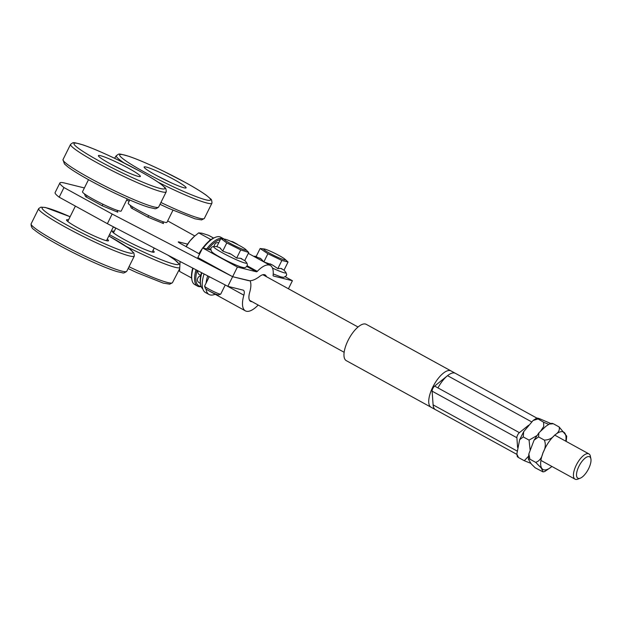 <?xml version="1.0" encoding="UTF-8"?>
<svg xmlns="http://www.w3.org/2000/svg" width="622" height="622" viewBox="0 0 622 622"><rect width="100%" height="100%" fill="white"/><g stroke="black" fill="none" stroke-linecap="round" stroke-linejoin="round"><path stroke-width="0.93" d="M178.584 242.308L178.763 241.935A5.404 0.521 26.4 0 0 178.273 241.919A5.404 0.521 26.4 0 0 180.971 243.793L199.608 254.033M208.961 276.51A25.673 10.193 118.8 0 0 208.541 278.151M210.174 291.477A25.673 10.193 118.8 0 0 210.594 291.741L245.371 310.852A25.673 10.193 -61.2 0 1 243.863 295.186A8.109 3.219 118.8 0 0 243.381 290.241A8.109 3.219 118.8 0 0 243.07 290.116L227.839 286.33L107.381 223.679L112.162 214.038L63.965 187.556L59.183 197.19A54.044 5.186 -153.6 0 1 55.109 192.587L59.891 182.946A54.044 5.186 26.4 0 0 63.965 187.556M178.763 241.935L187.603 244.135M84.39 187.953L64.836 183.086A54.044 5.186 26.4 0 0 59.891 182.946M112.162 214.038L232.628 276.689L227.839 286.33M249.593 280.732L232.628 276.689L237.41 267.056L256.451 271.791A1.804 0.715 118.8 0 0 257.283 271.355A26.124 10.372 -61.2 0 1 270.313 265.454A26.124 10.372 -61.2 0 1 273.105 275.289A1.804 0.715 118.8 0 0 273.299 275.974A1.804 0.715 118.8 0 0 273.369 275.997L292.41 280.732L288.421 288.771M194.803 235.963L167.668 220.903M129.182 201.194A54.044 5.186 26.4 0 0 126.616 200.128M163.011 222.412L163.508 223.562L147.997 217.187L131.265 207.989L130.122 205.206M117.294 211.045L117.791 212.188L102.28 205.82L85.548 196.622L84.405 193.831M59.183 197.19L107.381 223.679M258.184 305.044A25.673 10.193 -61.2 0 1 245.371 310.852M252.058 301.678A14.866 5.901 -61.2 0 1 250.573 301.375A14.866 5.901 -61.2 0 1 249.71 292.286C251.094 287.372 251.249 283.632 250.176 281.058M285.366 276.86L292.41 280.732M266.473 276.712A15.317 6.08 118.8 0 0 265.112 274.932A15.317 6.08 118.8 0 0 259.615 276.44A36.029 14.306 -61.2 0 1 248.1 280.538L232.628 276.689L197.85 257.578L202.632 247.945L210.842 249.982M237.41 267.056L202.632 247.945M588.599 468.716A12.199 4.844 -61.2 0 1 580.303 478.162A12.199 4.844 -61.2 0 1 579.517 465.178A12.199 4.844 -61.2 0 1 590.9 458.881A12.199 4.844 -61.2 0 1 588.599 468.716M590.9 458.881L590.418 456.346A14.415 5.722 118.8 0 0 588.925 453.904A14.415 5.722 118.8 0 0 576.275 465.116A14.415 5.722 118.8 0 0 575.047 479.165A14.415 5.722 118.8 0 0 577.9 479.119L580.303 478.162M213.564 238.055L208.595 235.326L202.096 233.242L198.698 232.861L194.328 236.383L189.889 241.033A21.622 8.584 -61.2 0 1 193.776 236.873L194.328 236.383M186.04 246.576A21.622 8.584 -61.2 0 1 189.889 241.033L186.18 246.654M179.983 262.025L179.999 261.963A21.622 8.584 -61.2 0 1 179.999 261.963A21.622 8.584 -61.2 0 1 180.077 261.489L179.564 271.417L191.592 277.948M211.138 239.501L210.477 239.338L209.015 241.157M199.001 253.605L198.947 253.675A26.124 10.372 118.8 0 1 202.321 248.559M191.522 277.085L191.343 277.886M210.477 239.338L198.698 232.861M244.796 260.431L246.561 262.593A18.528 1.78 -153.6 0 1 246.709 263.153A18.528 1.78 -153.6 0 1 228.709 256.124A18.528 1.78 -153.6 0 1 213.61 246.569A18.528 1.78 -153.6 0 1 214.085 246.468A2.387 0.949 -61.2 0 1 214.147 245.869A2.387 0.949 -61.2 0 1 215.212 243.746A2.387 0.949 -61.2 0 1 216.083 242.984A3.6 3.6 0 0 1 218.75 242.79M208.969 249.523A2.387 0.949 -61.2 0 1 209.451 249.181A3.6 3.6 0 0 1 210.842 248.823M200.836 275.235A3.6 3.6 0 0 1 197.796 272.071A2.387 0.949 -61.2 0 1 198.006 270.811M200.665 284.946A3.6 3.6 0 0 1 200.3 283.718A2.387 0.949 -61.2 0 1 200.331 283.119A3.6 3.6 0 0 1 197.361 279.97A2.387 0.949 -61.2 0 1 198.488 277.093A2.387 0.949 -61.2 0 1 199.359 276.331A3.6 3.6 0 0 1 200.688 275.974M201.481 272.615A26.124 10.372 118.8 0 0 200.432 283.733L200.634 284.767A27.026 10.729 -61.2 0 1 201.847 272.809M202.803 288.919A27.026 10.729 -61.2 0 1 200.688 285.039A27.026 10.729 -61.2 0 1 200.634 284.767M203.231 248.092A27.026 10.729 -61.2 0 1 215.406 237.293L214.427 237.682A26.124 10.372 118.8 0 0 202.764 247.976M192.727 268.066A26.124 10.372 118.8 0 0 191.739 278.959L191.941 279.993A27.026 10.729 -61.2 0 1 193.084 268.253M223.959 238.972A27.026 10.729 118.8 0 0 223.656 238.786A27.026 10.729 118.8 0 0 206.683 248.948M196.008 269.769A27.026 10.729 118.8 0 0 194.888 281.852A27.026 10.729 118.8 0 0 197.625 286.151A27.026 10.729 118.8 0 0 201.155 286.594M201.046 286.299A26.124 10.372 -61.2 0 1 197.104 270.345M207.958 249.267A26.124 10.372 -61.2 0 1 220.336 239.587M197.625 286.151L194.725 284.565A27.026 10.729 -61.2 0 1 191.996 280.265A27.026 10.729 -61.2 0 1 191.941 279.993M199.367 253.9A27.026 10.729 -61.2 0 1 200.914 251.412M215.406 237.293A27.026 10.729 -61.2 0 1 220.756 237.192L223.656 238.786M438.37 387.156A20.72 8.226 -61.2 0 1 455.358 373.309A20.72 8.226 118.8 0 0 447.537 375.665L434.63 386.083A3.6 1.431 -61.2 0 0 432.119 391.16L433.106 404.868A20.72 8.226 118.8 0 0 435.408 409.626L431.054 407.239A20.72 8.226 -61.2 0 1 434.016 384.769A20.72 8.226 -61.2 0 1 451.012 370.922L536.879 418.108M211.799 265.858A28.822 11.445 -61.2 0 1 212.04 265.384M235.419 243.474A28.822 11.445 -61.2 0 1 236.842 243.98A28.822 11.445 -61.2 0 1 237.798 244.679M215.158 294.245A28.822 11.445 -61.2 0 1 209.078 294.501A28.822 11.445 -61.2 0 1 205.999 289.005M206.053 283.165A28.822 11.445 -61.2 0 1 207.701 275.849M230.972 241.398A28.822 11.445 -61.2 0 1 233.219 241.989L236.842 243.98M209.078 294.501L205.454 292.511A28.822 11.445 -61.2 0 1 204.047 273.952M366.249 324.342A20.72 8.226 118.8 0 0 349.059 338.531A20.72 8.226 118.8 0 0 346.291 360.651L431.054 407.239A20.72 8.226 -61.2 0 1 433.822 385.119A20.72 8.226 -61.2 0 1 451.012 370.922L366.249 324.342M517.59 447.443L516.89 437.74A3.6 1.431 -61.2 0 1 519.401 432.663L528.614 425.223M110.11 163.742A23.418 2.247 -153.6 0 1 98.424 155.64A23.418 2.247 -153.6 0 1 120.396 164.037A23.418 2.247 -153.6 0 1 140.378 176.461A23.418 2.247 -153.6 0 1 110.11 163.742M88.503 179.672L82.493 191.778A21.622 2.076 26.4 0 0 100.935 203.246A21.622 2.076 26.4 0 0 121.22 210.998L127.23 198.892M148.658 215.601L147.896 217.132M163.298 221.829L162.622 223.197M132.711 206.955L131.996 208.393M130.838 205.711L130.542 206.317M102.941 204.226L102.179 205.758M117.589 210.461L116.905 211.83M87.002 195.58L86.287 197.026M85.121 194.344L84.825 194.943M107.256 239.143A23.418 2.247 -153.6 0 1 108.485 240.714A23.418 2.247 -153.6 0 1 78.216 227.994A23.418 2.247 -153.6 0 1 66.523 219.885A23.418 2.247 -153.6 0 1 68.521 219.916M152.965 250.51A23.418 2.247 -153.6 0 1 154.202 252.089A23.418 2.247 -153.6 0 1 123.933 239.361A23.418 2.247 -153.6 0 1 112.24 231.26A23.418 2.247 -153.6 0 1 114.238 231.283M155.827 175.109A23.418 2.247 -153.6 0 1 144.133 167.007A23.418 2.247 -153.6 0 1 166.113 175.412A23.418 2.247 -153.6 0 1 186.095 187.836A23.418 2.247 -153.6 0 1 155.827 175.109M129.765 200.004L128.21 203.145A21.622 2.076 26.4 0 0 146.652 214.613A21.622 2.076 26.4 0 0 166.937 222.373L172.947 210.267M550.859 423.543L539.818 418.808C537.004 417.821 536.343 417.898 537.828 419.041L533.116 420.464L523.67 431.715L523.273 436.939L519.65 439.7L516.828 454.037L518.499 457.543L517.341 456.719L516.828 454.037M533.116 420.464L536.7 418.132L543.62 422.229L548.69 424.375M523.273 436.939L529.073 440.119L536.825 435.657M530.823 463.32L524.292 460.723A24.966 9.913 -61.2 0 1 524.292 460.723L528.49 456.284M529.065 440.127L529.073 440.119A24.966 9.913 -61.2 0 0 529.065 440.127L530.084 449.753M540.868 430.735L543.737 426.513L543.62 422.229M518.499 457.543L524.292 460.723M550.291 423.699L552.056 423.318L553.323 423.745L549.304 424.072L545.961 426.241L538.877 432.842L538.574 436.901L534.073 440.143L528.848 453.943L529.882 459.176L528.35 459.067L531.258 463.926L535.177 467.798L543.022 471.896L541.327 468.094L535.682 462.356C539.414 461.112 541.824 457.932 542.913 452.816C545.494 448.516 545.984 444.279 544.367 440.096C548.837 439.956 552.266 438.292 554.637 435.097C558.502 432.725 559.994 430.004 559.116 426.933L566.728 436.146L566.199 441.418M551.994 466.5L544.779 471.515L543.022 471.896M553.323 423.745L559.124 426.933A24.966 9.913 118.8 0 0 559.116 426.933M544.367 440.088A24.966 9.913 118.8 0 0 544.367 440.096L538.566 436.908M535.682 462.356A24.966 9.913 118.8 0 0 535.682 462.364L529.882 459.176M225.257 284.985L220.732 294.105A9.011 0.863 -153.6 0 1 220.709 294.136A9.011 0.863 -153.6 0 1 220.662 294.159A9.011 0.863 -153.6 0 1 212.281 290.871A9.011 0.863 -153.6 0 1 204.599 286.19L205.346 288.383A7.347 0.708 26.4 0 0 211.62 292.208A7.347 0.708 26.4 0 0 218.454 294.89A7.347 0.708 26.4 0 0 218.493 294.867M204.599 286.19A9.011 0.863 -153.6 0 1 204.599 286.097A9.011 0.863 -153.6 0 1 204.615 286.066L209.272 276.673M245.566 249.344L248.746 252.485L240.714 249.912L226.781 242.922L220.864 238.514L225.234 239.252A12.16 1.166 26.4 0 0 224.348 239.229A12.16 1.166 26.4 0 0 234.261 245.503A12.16 1.166 26.4 0 0 246.079 250.122A12.16 1.166 26.4 0 0 245.566 249.344A12.16 1.166 26.4 0 0 235.73 243.63A12.16 1.166 26.4 0 0 225.234 239.252M248.746 252.485L244.703 260.626L240.403 258.278L236.671 258.06L231.337 254.328L222.738 251.07L219.683 247.642L216.821 246.662L220.864 238.514M236.671 258.06L240.714 249.912M222.738 251.07L226.781 242.922M241.802 258.729A13.583 1.306 -153.6 0 1 240.403 258.278M231.337 254.328A13.583 1.306 -153.6 0 1 228.904 253.115M220.709 248.411A13.583 1.306 -153.6 0 1 219.683 247.642M284.853 259.117L288.056 262.01L281.867 260.47L267.903 253.729L260.128 248.528L264.521 249.025A12.16 1.166 26.4 0 0 267.491 252.003A12.16 1.166 26.4 0 0 280.561 258.503A12.16 1.166 26.4 0 0 284.853 259.117A12.16 1.166 26.4 0 0 268.44 250.394A12.16 1.166 26.4 0 0 264.521 249.025M288.056 262.01L284.013 270.158L280.794 268.409L277.824 268.618L272.475 264.995L263.86 261.878L267.903 253.729M277.824 268.618L281.867 260.47M263.86 261.878L261.069 258.884L256.085 256.676L260.128 248.528M272.475 264.995A13.583 1.306 -153.6 0 1 270.041 263.821M261.069 258.884A13.583 1.306 -153.6 0 1 259.716 257.982M281.875 268.681A13.583 1.306 -153.6 0 1 280.794 268.409M226.019 285.381L243.863 295.186M257.283 271.355L247.152 265.788M256.451 271.791L246.755 266.465M531.585 421.848L447.537 375.665M519.401 432.663L434.63 386.083M516.89 437.74L432.119 391.16M516.936 450.934L433.106 404.868M99.287 161.051A50.716 4.867 -153.6 0 1 78.605 143.635A50.716 4.867 -153.6 0 1 139.507 171.05A50.716 4.867 -153.6 0 1 160.188 188.466A50.716 4.867 -153.6 0 1 99.287 161.051M70.605 144.288A53.391 5.124 26.4 0 0 97.219 162.824A53.391 5.124 26.4 0 0 166.237 191.755C166.183 189.228 165.716 187.805 164.83 187.494L160.911 184.135C156.169 180.644 149.07 176.298 139.616 171.097L118.04 159.947C103.858 153.074 92.243 148.075 83.192 144.957C71.149 141.606 73.995 142.407 70.605 144.288L62.993 159.621A53.391 5.124 -153.6 0 0 89.677 178.024A53.391 5.124 -153.6 0 0 158.626 207.095C156.573 208.58 155.158 209.07 154.38 208.549L149.334 207.46C137.773 204.218 110.366 191.739 89.615 180.287C79.958 174.969 72.766 170.552 68.047 167.038L64.424 163.913L62.993 159.621M126.725 271.34A53.391 5.124 -153.6 0 1 57.784 242.277A53.391 5.124 -153.6 0 1 31.1 223.873L38.712 208.533A53.391 5.124 26.4 0 0 65.326 227.077A53.391 5.124 26.4 0 0 134.344 256.007L126.725 271.34C124.68 272.833 123.265 273.315 122.48 272.794L117.441 271.713C111.128 269.839 102.342 266.348 91.092 261.24C68.311 250.93 41.829 236.352 34.311 229.829C32.064 228.531 30.999 226.548 31.1 223.873M108.827 235.971A50.716 4.867 -153.6 0 1 127.992 252.641A50.716 4.867 -153.6 0 1 67.394 225.304A50.716 4.867 -153.6 0 1 42.047 207.818A50.716 4.867 -153.6 0 1 70.099 216.744L45.398 207.491L40.896 207.157L38.712 208.533M179.494 269.069L172.442 282.715A53.391 5.124 -153.6 0 1 129.524 266.978M126.398 246.53A53.391 5.124 26.4 0 0 179.494 267.81M167.66 255.028A50.716 4.867 -153.6 0 1 169.184 262.639A50.716 4.867 -153.6 0 1 113.111 236.671A50.716 4.867 -153.6 0 1 109.48 234.649M113.274 227.007A50.716 4.867 -153.6 0 1 115.816 228.118L113.282 226.991M145.004 172.418A50.716 4.867 -153.6 0 1 124.322 155.002A50.716 4.867 -153.6 0 1 185.224 182.425A50.716 4.867 -153.6 0 1 205.905 199.841A50.716 4.867 -153.6 0 1 145.004 172.418M158.291 182.277A53.391 5.124 26.4 0 0 211.954 203.13C211.9 200.595 211.433 199.172 210.547 198.869L206.628 195.51C201.886 192.019 194.787 187.673 185.325 182.464L163.749 171.314C149.575 164.441 137.96 159.45 128.91 156.332C116.858 152.973 119.712 153.774 116.322 155.655A53.391 5.124 26.4 0 0 123.988 162.894M211.954 203.13L204.335 218.462A53.391 5.124 -153.6 0 1 161.417 202.725M565.763 441.177A21.358 8.483 118.8 0 0 565.942 439.707A21.358 8.483 118.8 0 0 554.77 435.159A21.358 8.483 118.8 0 0 540.728 461.858A21.358 8.483 118.8 0 0 551.877 466.438M284.021 270.127L285.848 272.358A18.528 1.78 -153.6 0 1 278.679 270.811A18.528 1.78 -153.6 0 1 272.49 268.074M270.313 265.454L248.31 253.364M249.531 300.286L344.145 352.285M540.907 460.412L575.047 479.165M262.873 274.73L358.031 327.017M554.793 435.143L588.925 453.904M516.859 454.387L435.408 409.626M166.237 191.755L158.626 207.095M171.377 182.884L156.977 175.738M125.66 171.516L111.26 164.371M134.344 256.007L133.862 252.96L129.018 248.388L108.834 235.956M172.442 282.715L169.728 284.176L163.158 283.08L136.809 272.615L128.474 268.72M179.665 264.482L174.735 259.755L167.948 255.175M114.58 158.276L116.322 155.655M204.335 218.462L201.621 219.924L195.051 218.827L168.702 208.362L160.367 204.475M106.486 240.691L113.383 226.797M67.759 221.463L75.386 206.092M115.832 228.072L113.468 232.83M154.202 248.03L152.203 252.058M523.677 431.715L519.658 439.7M528.35 459.067L528.848 453.943M534.08 440.143L538.877 432.85M218.454 294.89L220.662 294.159M214.271 266.605L214.061 267.032M216.868 246.569L214.085 246.468C212.016 246.623 210.92 247.517 210.788 249.158L211.519 251.405C212.273 252.602 215.678 255.067 226.501 260.641C242.113 268.3 244.43 267.934 245.589 267.359C247.478 266.076 247.805 264.49 246.561 262.593M256.256 256.342L253.558 256.248M285.848 272.358L286.649 274.388L286.353 275.756L283.756 277.381L280.872 276.899L273.221 273.929"/></g></svg>
